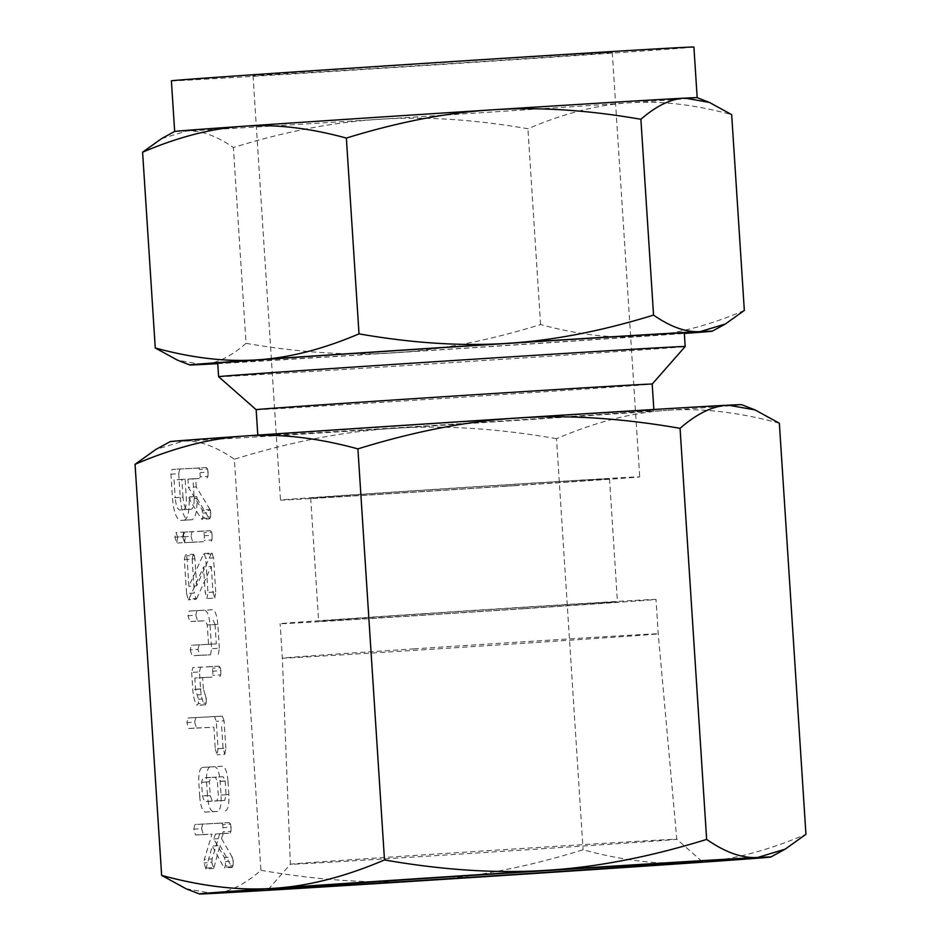 <?xml version="1.0" encoding="UTF-8"?>
<svg xmlns="http://www.w3.org/2000/svg" width="941" height="941" viewBox="0 0 941 941"><rect width="100%" height="100%" fill="white"/><g stroke="black" fill="none" stroke-linecap="round" stroke-linejoin="round"><path stroke-width="0.71" stroke-dasharray="4.71 3.53" d="M177.661 537.052L176.002 532.571L174.897 537.193L176.673 543.086L177.661 537.052L185.448 536.546L183.777 532.053L176.002 532.571M184.307 532.135L183.213 536.852L184.989 542.663L203.35 541.722L204.15 540.416L204.385 535.77L203.879 532.724L202.668 531.195L184.307 532.135L192.093 531.63L190.999 536.335L183.213 536.852M186.577 593.559L188.212 599.805L188.894 599.052L203.527 566.988L205.185 592.607L206.949 598.57L207.949 592.465L205.75 558.436L204.197 553.508L203.374 554.378L188.894 586.325L187.153 559.389L186.518 555.919L185.459 554.731L184.377 559.53L186.577 593.559L194.364 593.042L195.999 599.288L188.212 599.805M190.223 649.925L192.035 655.771L210.549 654.818L211.584 648.725L210.043 624.93C209.208 615.79 207.385 610.897 204.573 610.262L189.141 611.05L188.012 615.732L189.823 621.578L205.326 620.778L207.267 624.965L208.526 644.362L191.352 645.244L190.223 649.925L198.01 649.408L199.81 655.254L192.035 655.771M191.682 672.415L192.787 689.553C193.34 697.093 194.74 702.339 197.01 705.279L198.398 703.539L198.492 699.257L195.552 689.271L194.822 678.049L211.996 677.167L212.96 675.367L212.537 668.181L211.325 666.651L192.799 667.604L191.682 672.415L199.468 671.909L200.574 689.047L192.787 689.553M215.277 748.824L217.065 754.835L218.053 748.707L216.277 721.3L214.56 716.619L188 717.983L186.883 722.664L188.694 728.499L213.889 727.217L215.277 748.824L223.064 748.318L224.84 754.329L217.065 754.835M199.68 796.121C200.468 805.719 202.315 811.036 205.244 812.095L217.583 811.46C220.359 810.119 221.511 804.637 221.053 795.016L220.17 781.418C219.324 772.279 217.5 767.385 214.689 766.75L202.35 767.385C199.68 768.479 198.504 773.526 198.798 782.512L199.68 796.121L207.467 795.604C208.255 805.202 210.102 810.53 213.031 811.577L205.244 812.095M185.965 888.716L212.619 893.444C227.969 892.809 244.072 885.081 260.939 870.284L234.356 459.22C215.689 446.246 198.704 440.223 183.377 441.153L155.853 449.457M205.914 869.002L212.243 846.041L223.817 867.343L224.476 867.908L225.334 865.92L225.452 861.603L224.405 857.58L213.701 838.972L215.536 833.997L222.217 833.655L223.17 831.856L222.758 824.657L221.535 823.14L194.905 824.504L193.775 829.174L195.575 835.02L211.996 834.185L204.326 859.415L204.056 862.956L205.914 869.002L213.701 868.484L213.972 867.508L206.185 868.014M184.236 520.267C188.082 518.279 189.694 510.563 189.082 497.142L189.188 498.906L201.068 518.538L201.88 519.361L202.786 517.421L202.174 509.904L188.447 487.438L187.918 479.181L199.221 478.593L200.21 476.816L199.798 469.606L198.586 468.077L172.027 469.441L170.921 474.193L172.45 497.848C173.567 511.316 176.179 518.867 180.272 520.467L192.023 519.75C195.869 517.762 197.481 510.057 196.869 496.625L189.082 497.142M171.391 80.844A261.798 1.094 176.3 0 0 511.269 59.906A261.798 1.094 176.3 0 0 693.905 47.05M697.175 97.664L697.175 97.664A261.798 1.094 -3.7 0 1 697.175 97.664A261.798 1.094 -3.7 0 1 628.576 102.851A261.798 1.094 -3.7 0 1 514.539 110.532A261.798 1.094 -3.7 0 1 379.435 119.295A261.798 1.094 -3.7 0 1 186.777 131.011A261.798 1.094 -3.7 0 1 174.661 131.458A261.798 1.094 -3.7 0 1 174.673 131.446L174.661 131.458M378.588 66.717A179.99 0.753 176.3 0 0 253.035 75.562A179.99 0.753 176.3 0 0 486.697 61.177A179.99 0.753 176.3 0 0 612.262 52.331A179.99 0.753 176.3 0 0 378.588 66.717M161.617 138.598L186.777 131.011C200.692 130.152 216.23 135.657 233.392 147.525C285.252 131.469 333.937 122.059 379.435 119.295C424.603 116.272 474.099 119.425 527.925 128.752C563.553 113.532 597.1 104.898 628.576 102.851C659.817 100.546 694.187 104.475 731.675 114.637M514.151 485.709A179.99 0.753 176.3 0 0 639.715 476.864A179.99 0.753 176.3 0 0 406.041 491.249A179.99 0.753 176.3 0 0 280.489 500.094A179.99 0.753 176.3 0 0 514.151 485.709M744.331 310.436C708.714 325.668 675.156 334.302 643.679 336.337C612.438 338.654 578.068 334.725 540.581 324.551C488.72 340.607 440.035 350.017 394.538 352.781C349.37 355.804 299.873 352.652 246.048 343.324L233.392 147.525M246.048 343.324C230.627 356.851 215.901 363.92 201.88 364.496L177.508 360.18M540.581 324.551L527.925 128.752M505.058 486.179A149.713 0.623 -3.7 0 1 310.695 498.142A149.713 0.623 -3.7 0 1 415.134 490.79A149.713 0.623 -3.7 0 1 609.509 478.816A149.713 0.623 -3.7 0 1 505.058 486.179M217.759 363.638A261.798 1.094 176.3 0 0 394.538 352.781A261.798 1.094 176.3 0 0 529.642 344.018A261.798 1.094 176.3 0 0 643.679 336.337A261.798 1.094 176.3 0 0 684.342 333.467M423.097 613.873A149.713 0.623 176.3 0 0 318.658 621.225A149.713 0.623 176.3 0 0 513.021 609.262A149.713 0.623 176.3 0 0 617.461 601.899A149.713 0.623 176.3 0 0 423.097 613.873M217.724 363.144A233.78 0.976 176.3 0 0 521.22 344.453A233.78 0.976 176.3 0 0 684.307 332.973M524.619 608.662A188.329 0.788 -3.7 0 1 280.124 623.718A188.329 0.788 -3.7 0 1 411.499 614.461A188.329 0.788 -3.7 0 1 655.995 599.417A188.329 0.788 -3.7 0 1 524.619 608.662M218.606 376.694A233.78 0.976 176.3 0 0 522.102 358.003A233.78 0.976 176.3 0 0 685.189 346.523M413.734 648.89A188.329 0.788 -3.7 0 1 658.218 633.834L658.218 633.834A188.329 0.788 -3.7 0 1 526.842 643.079A188.329 0.788 -3.7 0 1 282.347 658.135L282.347 658.135A188.329 0.788 -3.7 0 1 413.734 648.89M256.152 409.688L256.164 409.688A198.433 0.835 176.3 0 0 513.762 393.82A198.433 0.835 176.3 0 0 652.195 384.081L652.195 384.081M541.734 848.782A193.623 0.812 176.3 0 0 676.802 839.266L676.802 839.266A193.623 0.812 176.3 0 0 425.45 854.746A193.623 0.812 176.3 0 0 290.381 864.25A193.623 0.812 176.3 0 0 290.381 864.261A193.623 0.812 176.3 0 0 541.734 848.782M396.279 426.226A198.433 0.835 176.3 0 0 257.858 435.977A198.433 0.835 176.3 0 0 515.468 420.109A198.433 0.835 176.3 0 0 653.889 410.358A198.433 0.835 176.3 0 0 396.279 426.226M779.36 423.25C738.591 412.123 701.01 407.829 666.593 410.358A286.346 1.2 176.3 0 0 741.614 404.677M260.939 870.284C319.47 880.505 373.601 883.952 423.344 880.635C473.111 877.612 526.36 867.32 583.091 849.758C623.848 860.886 661.441 865.179 695.846 862.65C730.275 860.415 766.974 850.97 805.943 834.314M170.145 441.635A286.346 1.2 176.3 0 0 183.377 441.153A286.346 1.2 176.3 0 0 394.091 428.343A286.346 1.2 176.3 0 0 541.863 418.757A286.346 1.2 176.3 0 0 666.593 410.358C632.164 412.593 595.477 422.038 556.507 438.682L583.091 849.758M556.507 438.682C497.977 428.473 443.846 425.026 394.091 428.343C344.335 431.366 291.087 441.658 234.356 459.22M213.972 867.508L220.029 845.524L212.243 846.041M220.029 845.524L231.604 866.826L223.817 867.343M231.604 866.826L232.262 867.39L224.476 867.908M232.262 867.39L233.121 865.414L225.334 865.92M233.121 865.414L233.239 861.097L225.452 861.603M233.239 861.097L232.192 857.063L224.405 857.58M232.192 857.063L221.488 838.466L213.701 838.972M221.488 838.466L223.323 833.479L215.536 833.997M223.323 833.479L230.004 833.138L222.217 833.655M230.004 833.138L230.957 831.338L223.17 831.856M230.957 831.338L231.039 827.151L223.264 827.668M231.039 827.151L230.545 824.14L222.758 824.657M230.545 824.14L229.322 822.622L221.535 823.14M229.322 822.622L194.905 824.504M202.691 823.987L201.562 828.668L193.775 829.174M201.562 828.668L203.362 834.502L195.575 835.02M203.362 834.502L211.996 834.185M219.782 833.667L212.113 858.898L204.326 859.415M212.113 858.898L211.843 862.438L204.056 862.956M211.843 862.438L213.701 868.484M213.031 811.577L217.583 811.46M225.369 810.954C228.145 809.601 229.298 804.12 228.839 794.51L221.053 795.016M228.839 794.51L227.957 780.901L220.17 781.418M227.957 780.901C227.11 771.761 225.287 766.868 222.476 766.233L214.689 766.75M222.476 766.233L202.35 767.385M210.137 766.868C207.467 767.962 206.279 773.008 206.585 781.995L198.798 782.512M206.585 781.995L207.467 795.604M225.181 780.948L226.075 794.745L224.746 800.426L212.29 801.062L210.243 795.557L209.349 781.759L210.749 777.395L223.217 776.76L225.181 780.948L217.395 781.453L218.288 795.263L216.959 800.944L204.503 801.579L202.456 796.074L201.562 782.265L202.962 777.913L215.43 777.266L217.395 781.453M226.075 794.745L218.288 795.263M224.746 800.426L216.959 800.944M223.217 776.76L215.43 777.266M210.749 777.395L202.962 777.913M209.349 781.759L201.562 782.265M210.243 795.557L202.456 796.074M212.29 801.062L204.503 801.579M224.84 754.329L225.84 748.189L218.053 748.707M225.84 748.189L224.064 720.782L216.277 721.3M224.064 720.782L222.347 716.113L214.56 716.619M222.347 716.113L188 717.983M195.787 717.465L194.669 722.147L186.883 722.664M194.669 722.147L196.481 727.993L188.694 728.499M196.481 727.993L213.889 727.217M221.664 726.699L223.064 748.318M200.574 689.047C201.127 696.587 202.527 701.821 204.785 704.762L197.01 705.279M204.785 704.762L197.457 705.538M205.244 705.032L206.185 703.021L198.398 703.539M206.185 703.021L206.279 698.751L198.492 699.257M206.279 698.751L205.032 694.376L197.245 694.893M205.032 694.376L203.338 688.753L195.552 689.271M203.338 688.753L202.609 677.544L194.822 678.049M202.609 677.544L211.996 677.167M219.782 676.661L220.747 674.85L212.96 675.367M220.747 674.85L220.829 670.662L213.042 671.18M220.829 670.662L220.323 667.663L212.537 668.181M220.323 667.663L219.1 666.134L211.325 666.651M219.1 666.134L192.799 667.604M200.574 667.087L199.468 671.909M199.81 655.254L210.549 654.818M218.336 654.301L219.371 648.208L211.584 648.725M219.371 648.208L217.83 624.412L210.043 624.93M217.83 624.412C216.995 615.273 215.171 610.38 212.36 609.744L204.573 610.262M212.36 609.744L189.141 611.05M196.928 610.544L195.799 615.214L188.012 615.732M195.799 615.214L197.61 621.06L189.823 621.578M197.61 621.06L205.326 620.778M213.113 620.26L215.054 624.459L207.267 624.965M215.054 624.459L216.312 643.856L208.526 644.362M216.312 643.856L191.352 645.244M199.139 644.726L198.01 649.408M195.999 599.288L196.681 598.535L188.894 599.052M196.681 598.535L211.313 566.47L203.527 566.988M211.313 566.47L212.96 592.089L205.185 592.607M212.96 592.089L214.736 598.064L206.949 598.57M214.736 598.064L215.736 591.948L207.949 592.465M215.736 591.948L213.536 557.919L205.75 558.436M213.536 557.919L211.984 552.99L204.197 553.508M211.984 552.99L211.16 553.861L203.374 554.378M211.16 553.861L196.681 585.82L188.894 586.325M196.681 585.82L194.94 558.872L187.153 559.389M194.94 558.872L194.305 555.402L186.518 555.919M194.305 555.402L193.246 554.225L185.459 554.731M193.246 554.225L192.164 559.025L184.377 559.53M192.164 559.025L194.364 593.042M190.999 536.335L192.776 542.145L184.989 542.663M192.776 542.145L203.35 541.722M211.137 541.204L211.937 539.911L204.15 540.416M211.937 539.911L212.172 535.253L204.385 535.77M212.172 535.253L211.666 532.206L203.879 532.724M211.666 532.206L210.455 530.689L202.668 531.195M210.455 530.689L192.093 531.63M183.777 532.053L182.683 536.688L174.897 537.193M182.683 536.688L184.46 542.569L176.673 543.086M184.46 542.569L185.448 536.546M196.869 496.625L196.975 498.389L189.188 498.906M196.975 498.389L208.855 518.02L201.068 518.538M208.855 518.02L209.667 518.844L201.88 519.361M209.667 518.844L210.572 516.903L202.786 517.421M210.572 516.903L210.702 512.61L202.915 513.127M210.702 512.61L210.396 510.363L202.609 510.869M210.396 510.363L209.961 509.387L202.174 509.904M209.961 509.387L196.234 486.92L188.447 487.438M196.234 486.92L195.704 478.663L187.918 479.181M195.704 478.663L199.221 478.593M207.008 478.087L207.985 476.299L200.21 476.816M207.985 476.299L208.079 472.088L200.304 472.605M208.079 472.088L207.585 469.089L199.798 469.606M207.585 469.089L206.373 467.559L198.586 468.077M206.373 467.559L172.027 469.441M179.813 468.924L178.708 473.676L170.921 474.193M178.708 473.676L180.237 497.33L172.45 497.848M180.237 497.33C181.354 510.81 183.966 518.35 188.059 519.961L180.272 520.467M188.059 519.961L192.023 519.75M183.001 497.213L181.848 479.369L192.929 478.804L194.081 496.636C194.399 504.082 193.481 508.281 191.341 509.234L187.377 509.434C185.118 508.669 183.66 504.599 183.001 497.213L175.214 497.718L174.061 479.886L185.142 479.322L186.306 497.154C186.612 504.599 185.706 508.799 183.554 509.751L179.59 509.951C177.331 509.187 175.885 505.105 175.214 497.718M181.848 479.369L174.061 479.886M192.929 478.804L185.142 479.322M187.377 509.434L179.59 509.951M191.341 509.234L183.554 509.751M194.081 496.636L186.306 497.154M612.262 52.331L639.715 476.864M253.035 75.562L280.489 500.094M310.695 498.142L318.658 621.225M609.509 478.816L617.461 601.899M702.033 861.427L676.802 839.266L658.218 633.834L655.995 599.417M268.209 889.48L290.381 864.25L282.347 658.135L280.124 623.718M257.799 435.107L257.858 435.977M653.842 409.5L653.889 410.358"/><path stroke-width="1.41" d="M161.64 875.377L185.965 888.716L199.386 893.95A286.346 1.2 176.3 0 0 212.619 893.444A286.346 1.2 176.3 0 0 423.344 880.635A286.346 1.2 176.3 0 0 571.116 871.048A286.346 1.2 176.3 0 0 695.846 862.65A286.346 1.2 176.3 0 0 770.855 856.992A286.346 1.2 176.3 0 0 757.623 857.474C742.296 858.415 725.311 852.393 706.644 839.407C649.913 856.969 596.665 867.261 546.909 870.296C497.154 873.613 443.023 870.154 384.493 859.945C345.523 876.589 308.824 886.034 274.407 888.269C239.99 890.809 202.409 886.504 161.64 875.377L135.057 464.313C174.026 447.657 210.725 438.212 245.154 435.977C279.559 433.448 317.152 437.753 357.909 448.881C414.64 431.319 467.889 421.015 517.656 417.992C567.399 414.675 621.542 418.133 680.061 428.343C696.928 413.546 713.031 405.818 728.381 405.183A286.346 1.2 176.3 0 0 517.656 417.992A286.346 1.2 176.3 0 0 369.884 427.579A286.346 1.2 176.3 0 0 245.154 435.977A286.346 1.2 176.3 0 0 170.145 441.635L155.853 449.457L135.057 464.313M697.175 97.664L693.905 47.05A261.798 1.094 176.3 0 0 354.028 67.975A261.798 1.094 176.3 0 0 171.391 80.844L174.661 131.458A261.798 1.094 -3.7 0 1 243.26 126.282A261.798 1.094 -3.7 0 1 357.298 118.601A261.798 1.094 -3.7 0 1 492.402 109.838A261.798 1.094 -3.7 0 1 685.06 98.123A261.798 1.094 -3.7 0 1 697.163 97.664L709.432 102.44L685.06 98.123C671.133 98.687 656.406 105.745 640.892 119.295C587.384 109.956 537.887 106.803 492.402 109.838C447.222 112.567 398.537 121.977 346.359 138.068C309.083 127.894 274.713 123.965 243.26 126.282C211.996 128.294 178.449 136.939 142.597 152.183L161.617 138.598L174.673 131.446M684.342 333.467A261.798 1.094 176.3 0 0 712.266 331.173A261.798 1.094 176.3 0 0 700.163 331.62A261.798 1.094 176.3 0 0 507.505 343.324A261.798 1.094 176.3 0 0 372.401 352.087A261.798 1.094 176.3 0 0 258.363 359.768A261.798 1.094 176.3 0 0 189.776 364.955L177.508 360.18L155.265 347.982C192.529 358.156 226.899 362.085 258.363 359.768C289.616 357.745 323.175 349.111 359.015 333.867C412.523 343.206 462.019 346.359 507.505 343.324C552.685 340.595 601.37 331.185 653.548 315.094C670.615 326.962 686.154 332.467 700.163 331.62L725.323 324.022L744.331 310.436L731.675 114.637L709.432 102.44M155.265 347.982L142.597 152.183M359.015 333.867L346.359 138.068M653.548 315.094L640.892 119.295M189.776 364.955A261.798 1.094 176.3 0 0 201.88 364.496A261.798 1.094 176.3 0 0 217.759 363.638M684.307 332.973A233.78 0.976 176.3 0 0 380.811 351.663A233.78 0.976 176.3 0 0 217.724 363.144L218.606 376.694A233.78 0.976 176.3 0 1 381.693 365.202A233.78 0.976 176.3 0 1 685.189 346.523L684.307 332.973M685.189 346.523L652.195 384.081A198.433 0.835 176.3 0 0 652.195 384.069A198.433 0.835 176.3 0 0 394.585 399.937A198.433 0.835 176.3 0 0 256.152 409.688A198.433 0.835 176.3 0 0 256.164 409.688M357.909 448.881L384.493 859.945M680.061 428.343L706.644 839.407M419.851 878.812A217.371 0.917 -3.7 0 1 702.033 861.427A217.371 0.917 -3.7 0 1 550.403 872.107A217.371 0.917 -3.7 0 1 268.209 889.48A217.371 0.917 -3.7 0 1 419.851 878.812M755.035 409.911L741.614 404.677A286.346 1.2 176.3 0 0 728.381 405.183L755.035 409.911L779.36 423.25L805.943 834.314L785.147 849.17L757.623 857.474A286.346 1.2 176.3 0 0 546.909 870.296A286.346 1.2 176.3 0 0 399.137 879.87A286.346 1.2 176.3 0 0 274.407 888.269A286.346 1.2 176.3 0 0 199.386 893.95M712.266 331.173L725.323 324.022M257.799 435.107L256.152 409.688L218.606 376.694M652.195 384.069L653.842 409.5M770.855 856.992L785.147 849.17"/></g></svg>
